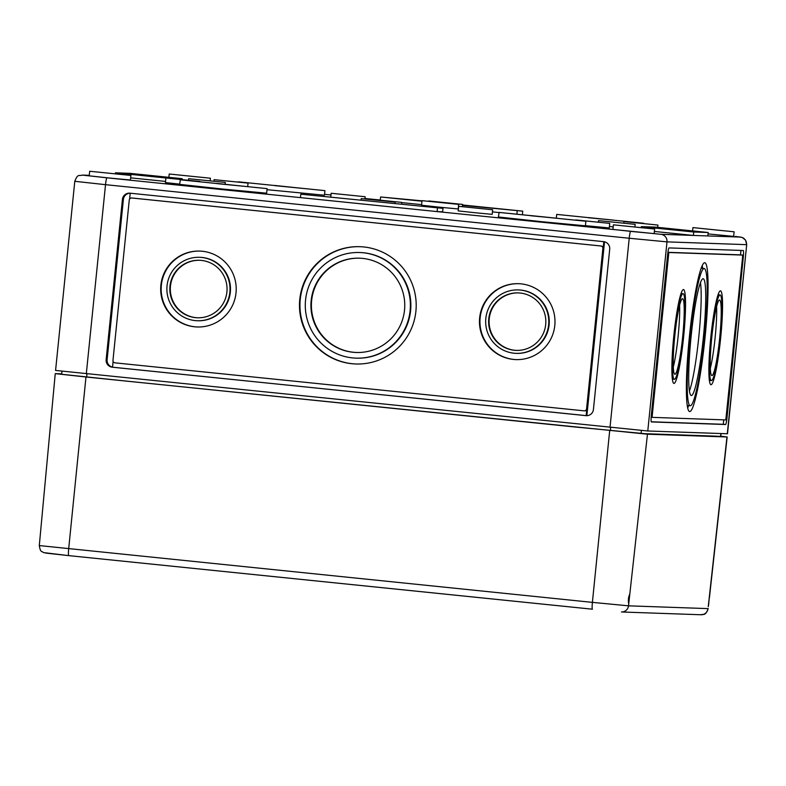 <?xml version="1.0" encoding="UTF-8"?>
<svg xmlns="http://www.w3.org/2000/svg" width="786" height="786" viewBox="0 0 786 786"><rect width="100%" height="100%" fill="white"/><g stroke="black" fill="none" stroke-linecap="round" stroke-linejoin="round"><path stroke-width="1.18" d="M584.234 410.852A2.299 2.289 92 0 1 584.086 410.842L115.021 362.847A2.299 2.289 92 0 1 112.978 360.322L129.258 200.047A2.299 2.289 92 0 1 131.773 197.993L600.828 245.989A2.299 2.289 92 0 1 602.872 248.514L586.592 408.789A2.299 2.289 92 0 1 584.234 410.852L584.479 410.862A2.299 2.289 92 0 0 586.837 408.799L586.14 415.666L112.526 367.2L113.115 361.373M129.602 199.054L130.201 193.209M131.616 197.984L131.861 197.993A2.299 2.289 92 0 1 132.009 198.003L601.074 245.998A2.299 2.289 92 0 1 603.117 248.523L602.872 248.514M603.815 241.666L603.117 248.523M586.808 415.686L112.28 367.2A6.907 6.868 92 0 1 106.149 359.624L122.429 199.349A6.907 6.868 92 0 1 129.955 193.179L603.569 241.646A6.907 6.868 92 0 1 609.71 249.211L593.43 409.486A6.907 6.868 92 0 1 585.894 415.656M586.867 415.686L604.522 241.803M112.536 367.121A6.907 6.868 92 0 1 107.112 359.664L123.392 199.389A6.907 6.868 92 0 1 129.985 193.189M667.913 252.316L740.274 254.851L742.554 255.077L742.554 257.376L725.802 419.93L652.066 417.356L668.817 252.502L742.544 255.077M740.962 250.429L740.51 254.87M723.749 419.862L723.297 424.293L651.23 421.777M743.281 257.405L727.001 417.68A6.907 0.717 -84.2 0 1 725.576 424.519L651.368 421.935A6.907 0.717 -84.2 0 1 651.358 421.935A6.907 0.717 -84.2 0 1 651.339 415.037L667.619 254.762A6.907 0.717 -84.2 0 1 669.043 247.914L743.251 250.508A6.907 0.717 -84.2 0 1 743.261 250.508A6.907 0.717 -84.2 0 1 743.281 257.405L742.564 257.327M613.512 224.835L654.61 229.021L613.512 224.835M645.385 228.097L622.551 225.769L645.385 228.097M299.771 299.397A58.685 58.361 92 0 1 359.88 246.686A58.685 58.361 92 0 1 416.167 307.375A58.685 58.361 92 0 1 355.783 363.987A58.685 58.361 92 0 1 299.771 299.397M160.875 285.18A37.974 37.767 92 0 1 199.772 251.078A37.974 37.767 92 0 1 236.193 290.348A37.974 37.767 92 0 1 197.119 326.976A37.974 37.767 92 0 1 160.875 285.18M479.656 317.799A37.974 37.767 92 0 1 518.554 283.687A37.974 37.767 92 0 1 554.965 322.958A37.974 37.767 92 0 1 515.901 359.595A37.974 37.767 92 0 1 479.656 317.799M356.029 363.997A58.685 58.361 92 0 1 300.252 299.407A58.685 58.361 92 0 1 360.126 246.696M86.303 373.792L105.521 184.671L74.788 181.301L55.58 370.432L647.782 430.993L727.492 433.764L746.7 244.643L745.57 240.103L742.151 237.441L735.332 236.429L740.373 237.077L707.852 235.947L708.196 232.509L693.743 232.008L641.366 226.643L655.829 227.154L708.196 232.509M488.764 318.733A28.768 28.61 92 0 1 518.229 292.893A28.768 28.61 92 0 1 545.818 322.643A28.768 28.61 92 0 1 516.225 350.389A28.768 28.61 92 0 1 488.764 318.733M485.827 318.428A31.735 31.568 92 0 1 518.338 289.926A31.735 31.568 92 0 1 548.766 322.741A31.735 31.568 92 0 1 516.117 353.356A31.735 31.568 92 0 1 485.827 318.428M169.982 286.114A28.768 28.61 92 0 1 199.448 260.274A28.768 28.61 92 0 1 227.036 290.024A28.768 28.61 92 0 1 197.443 317.78A28.768 28.61 92 0 1 169.982 286.114M167.045 285.809A31.735 31.568 92 0 1 199.556 257.307A31.735 31.568 92 0 1 229.993 290.132A31.735 31.568 92 0 1 197.335 320.747A31.735 31.568 92 0 1 167.045 285.809M356.431 352.492A47.18 46.924 92 0 1 311.639 300.576A47.18 46.924 92 0 1 359.723 258.191M311.158 300.557A47.18 46.924 92 0 1 359.487 258.181A47.18 46.924 92 0 1 404.731 306.972A47.18 46.924 92 0 1 356.186 352.482A47.18 46.924 92 0 1 311.158 300.557M518.338 289.926L518.819 289.946A31.735 31.568 92 0 1 549.247 322.761A31.735 31.568 92 0 1 516.598 353.376L516.117 353.356M199.556 257.307L200.037 257.327A31.735 31.568 92 0 1 230.475 290.142A31.735 31.568 92 0 1 197.817 320.757L197.335 320.747M305.558 299.987A52.839 52.554 92 0 1 359.683 252.522A52.839 52.554 92 0 1 410.351 307.169A52.839 52.554 92 0 1 355.989 358.141A52.839 52.554 92 0 1 305.558 299.987M516.137 359.605A37.974 37.767 92 0 1 480.138 317.819A37.974 37.767 92 0 1 518.789 283.697M197.679 317.78A28.768 28.61 92 0 1 170.464 286.133A28.768 28.61 92 0 1 199.693 260.284M516.461 350.399A28.768 28.61 92 0 1 489.246 318.743A28.768 28.61 92 0 1 518.465 292.903M179.66 184.13L165.424 182.568L165.895 177.99L199.87 181.438L115.385 172.832L129.837 173.333L182.214 178.697L168.902 178.226M182.126 179.522L182.214 178.697M115.296 173.716L115.385 172.832M165.541 181.428L130.653 177.862M641.278 227.527L641.366 226.643M707.852 235.947L693.39 235.436L654.365 231.448M442.99 208.359L300.832 194.191L442.99 208.359L442.646 211.798L437.104 211.601L660.859 234.307L693.39 235.436L693.743 232.008M437.448 208.172L437.104 211.601L300.478 197.63L300.832 194.191M462.571 204.989L522.749 211.149L462.532 205.362M421.964 201.206L380.591 196.972L422.003 200.843M522.405 214.519L522.749 211.149M380.267 200.076L380.591 196.972M498.864 212.544L492.439 211.886M421.62 204.645L401.764 202.611M516.903 213.989L517.208 210.953M654.61 229.021L654.149 233.599L633.526 231.654L612.933 229.414L613.394 224.835M734.124 231.801L693.026 227.606L734.124 231.801L733.662 236.38L708.048 233.914M613.188 226.879L609.415 226.486M609.73 223.381L575.755 219.923L609.73 223.381L609.268 227.96L585.442 225.651M585.884 221.239L585.423 225.818L541.888 221.711L498.412 216.985L499.12 212.397L585.884 221.239L498.874 212.407M492.655 209.774L492.183 214.352L475.186 212.751L458.209 210.903L458.67 206.325L492.655 209.774L458.67 206.325M458.66 204.38L458.189 208.958L439.865 207.229L421.551 205.234L422.023 200.656L458.66 204.38L422.023 200.656M267.102 188.63L266.641 193.209L223.106 189.092L179.63 184.366L180.338 179.778L267.102 188.63L180.102 179.788M324.932 190.644L238.168 181.802L324.932 190.644L324.471 195.223L267.004 189.681M130.898 175.435L130.437 180.014L109.814 178.068L89.221 175.828L89.683 171.25L130.898 175.435L89.683 171.25M598.618 220.63L635.157 224.354L598.618 220.63M624.035 221.603L657.921 225.061L624.035 221.603M556.95 214.421L643.714 223.263L556.95 214.421M365.254 198.671L401.793 202.395L365.254 198.671M361.275 198.622L395.161 202.071L361.275 198.622M428.743 200.97L462.63 204.429L428.743 200.97M331.26 193.277L365.136 196.726L331.26 193.277M188.758 178.697L225.297 182.421L188.758 178.697M214.175 179.67L248.062 183.128L214.175 179.67M169.314 174.02L210.412 178.216L169.314 174.02M121.683 174.512L98.849 172.183L121.683 174.512M201.196 177.282L178.363 174.954L201.196 177.282M724.898 230.868L702.065 228.539L724.898 230.868M721.037 433.558L720.752 436.318L716.341 436.328M126.733 381.141L61.662 374.283L61.976 371.218M645.316 433.744L570.282 426.523M216.956 183.443L244.161 186.302L216.936 183.619M274.786 185.457L301.991 188.326L274.766 185.634M530.697 215.57L555.82 218.135L530.688 215.737M588.527 217.594L613.65 220.149L588.518 217.751M683.063 293.669A43.033 4.5 -84.2 0 1 683.093 293.679A43.033 4.5 -84.2 0 1 683.191 336.948A43.033 4.5 -84.2 0 1 674.329 379.304A43.033 4.5 -84.2 0 1 674.221 336.182A43.033 4.5 -84.2 0 1 683.063 293.669L681.079 293.473M683.476 289.553A47.18 4.932 -84.2 0 1 683.515 289.553A47.18 4.932 -84.2 0 1 683.614 336.988A47.18 4.932 -84.2 0 1 673.907 383.421A47.18 4.932 -84.2 0 1 673.789 336.153A47.18 4.932 -84.2 0 1 683.476 289.553M720.074 294.966A43.033 4.5 -84.2 0 1 720.104 294.966A43.033 4.5 -84.2 0 1 720.192 338.235A43.033 4.5 -84.2 0 1 711.34 380.601A43.033 4.5 -84.2 0 1 711.232 337.479A43.033 4.5 -84.2 0 1 720.074 294.966M720.487 290.84A47.18 4.932 -84.2 0 1 720.526 290.849A47.18 4.932 -84.2 0 1 720.624 338.285A47.18 4.932 -84.2 0 1 710.917 384.718A47.18 4.932 -84.2 0 1 710.799 337.449A47.18 4.932 -84.2 0 1 720.487 290.84M679.595 305.39A37.974 3.969 -84.2 0 1 673.278 367.121M682.553 298.709A37.974 3.969 -84.2 0 1 682.572 298.709A37.974 3.969 -84.2 0 1 682.661 336.889A37.974 3.969 -84.2 0 1 674.85 374.264A37.974 3.969 -84.2 0 1 674.752 336.221A37.974 3.969 -84.2 0 1 682.553 298.709M716.606 306.687A37.974 3.969 -84.2 0 1 710.289 368.418M719.563 300.006A37.974 3.969 -84.2 0 1 719.583 300.006A37.974 3.969 -84.2 0 1 719.671 338.186A37.974 3.969 -84.2 0 1 711.861 375.561A37.974 3.969 -84.2 0 1 711.762 337.508A37.974 3.969 -84.2 0 1 719.563 300.006M700.483 282.734A58.685 6.131 -84.2 0 1 698.764 337.292A58.685 6.131 -84.2 0 1 689.401 391.074M703.146 278.745A58.685 6.131 -84.2 0 1 703.185 278.755A58.685 6.131 -84.2 0 1 703.323 337.764A58.685 6.131 -84.2 0 1 691.238 395.515A58.685 6.131 -84.2 0 1 691.091 336.713A58.685 6.131 -84.2 0 1 703.146 278.745M702.222 265.756A74.798 7.821 -84.2 0 1 702.694 268.38M688.654 405.576A74.798 7.821 -84.2 0 1 687.662 408.052M704.187 268.537A68.952 7.212 -84.2 0 1 704.236 268.537A68.952 7.212 -84.2 0 1 704.384 337.872A68.952 7.212 -84.2 0 1 690.196 405.733A68.952 7.212 -84.2 0 1 690.02 336.644A68.952 7.212 -84.2 0 1 704.187 268.537M704.777 262.721A74.798 7.821 -84.2 0 1 704.826 262.73A74.798 7.821 -84.2 0 1 704.993 337.931A74.798 7.821 -84.2 0 1 689.607 411.55A74.798 7.821 -84.2 0 1 689.41 336.605A74.798 7.821 -84.2 0 1 704.777 262.721M359.683 252.522L360.165 252.542A52.839 52.554 92 0 1 410.832 307.188A52.839 52.554 92 0 1 356.471 358.161L355.989 358.141M197.365 326.986A37.974 37.767 92 0 1 161.356 285.2A37.974 37.767 92 0 1 200.017 251.088M708.245 606.723L709.355 596.653L708.569 605.367M45.617 553.069L68.706 555.623L43.525 552.587C41.845 550.898 40.518 553.049 39.3 545.572L592.398 602.371A6.907 0.717 -84.2 0 0 592.428 609.209L68.716 555.623A6.907 0.717 -84.2 0 1 68.716 555.623A6.907 0.717 -84.2 0 1 68.687 548.785L85.979 376.995L647.458 434.206L726.971 436.977L720.762 436.181M647.458 434.206L628.515 605.829A6.907 6.868 92 0 1 621.451 611.98L700.965 614.75A6.907 6.868 92 0 0 708.029 608.61L628.515 605.829L592.398 602.371L609.69 430.581M629.841 593.882C628.368 597.163 627.994 600.514 628.731 603.943L628.721 603.943M717.264 436.21L644.412 433.666M61.701 373.851L55.246 373.635L85.979 376.995M578.869 427.388L118.155 380.247M39.3 545.572L55.246 373.635M123.392 199.389L122.429 199.349M107.112 359.664L106.149 359.624M667.904 252.414L668.817 252.502M667.628 254.713L668.346 254.782M651.348 414.988L652.066 415.057M651.152 417.268L652.066 417.356L651.152 417.268M726.284 417.602L727.001 417.68M723.297 424.293L725.576 424.519M89.27 175.366L82.51 175.131L106.935 177.823A6.907 0.717 -84.2 0 0 105.521 184.671L629.222 238.246L610.015 427.378M106.935 177.823L300.478 197.63M324.559 194.339L330.985 194.997L324.559 194.339M364.959 198.475L380.277 200.037L364.959 198.475M720.88 433.548L720.595 436.328M86.981 373.861L86.657 377.025M641.396 430.463L641.081 433.548M610.683 427.446L610.368 430.6M89.27 175.347L82.049 175.101A6.907 6.868 92 0 1 82.51 175.131M660.859 234.307A6.907 6.868 92 0 1 666.99 241.872L647.782 430.993M740.373 237.077A6.907 6.868 92 0 1 746.513 244.652L666.99 241.872L629.222 238.246A6.907 0.717 -84.2 0 1 630.647 231.408M727.296 433.774L746.7 244.643M726.971 436.977L709.355 596.653M68.726 555.623L592.418 609.199M742.554 255.077L740.274 254.851M692.908 227.616L692.574 230.907M598.519 220.63L598.372 222.114M635.157 224.354L634.901 226.879M623.937 221.613L623.789 223.077M657.921 225.061L657.686 227.341M556.704 214.421L556.35 217.948M401.793 202.395L401.617 204.134M361.187 198.622L361.049 199.978M395.161 202.071L395.024 203.456M462.63 204.429L462.404 206.63M331.161 193.277L330.798 196.883M365.136 196.726L364.92 198.927M188.66 178.697L188.512 180.171M225.297 182.421L225.13 184.052M214.087 179.67L213.93 181.144M248.062 183.128L247.728 186.4M169.206 174.03L168.862 177.331M210.412 178.216L210.157 180.751M82.049 175.101C79.278 176.349 77.932 173.107 74.788 181.301M674.329 379.304L672.325 379.098M720.104 294.966L718.09 294.76M711.34 380.601L709.336 380.395M704.236 268.537L701.22 268.232M690.196 405.733L687.18 405.419M709.385 598.008L727.168 436.977M708.215 608.6C705.288 616.568 703.097 613.758 700.965 614.75"/></g></svg>
